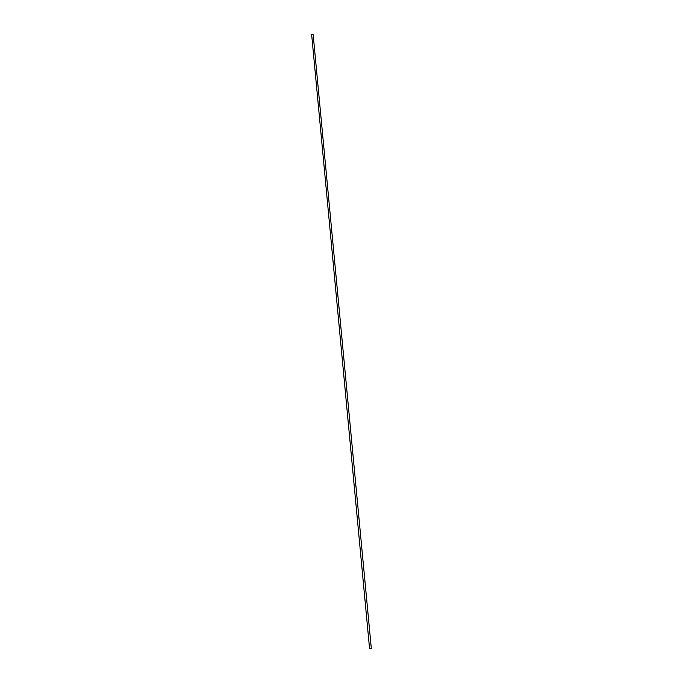 <?xml version="1.0" encoding="UTF-8"?>
<svg xmlns="http://www.w3.org/2000/svg" width="683" height="683" viewBox="0 0 683 683"><rect width="100%" height="100%" fill="white"/><g stroke="black" fill="none" stroke-linecap="round" stroke-linejoin="round"><path stroke-width="1.02" d="M371.339 648.654L369.58 648.816L311.661 34.628L313.147 34.483L371.339 648.654"/></g></svg>
